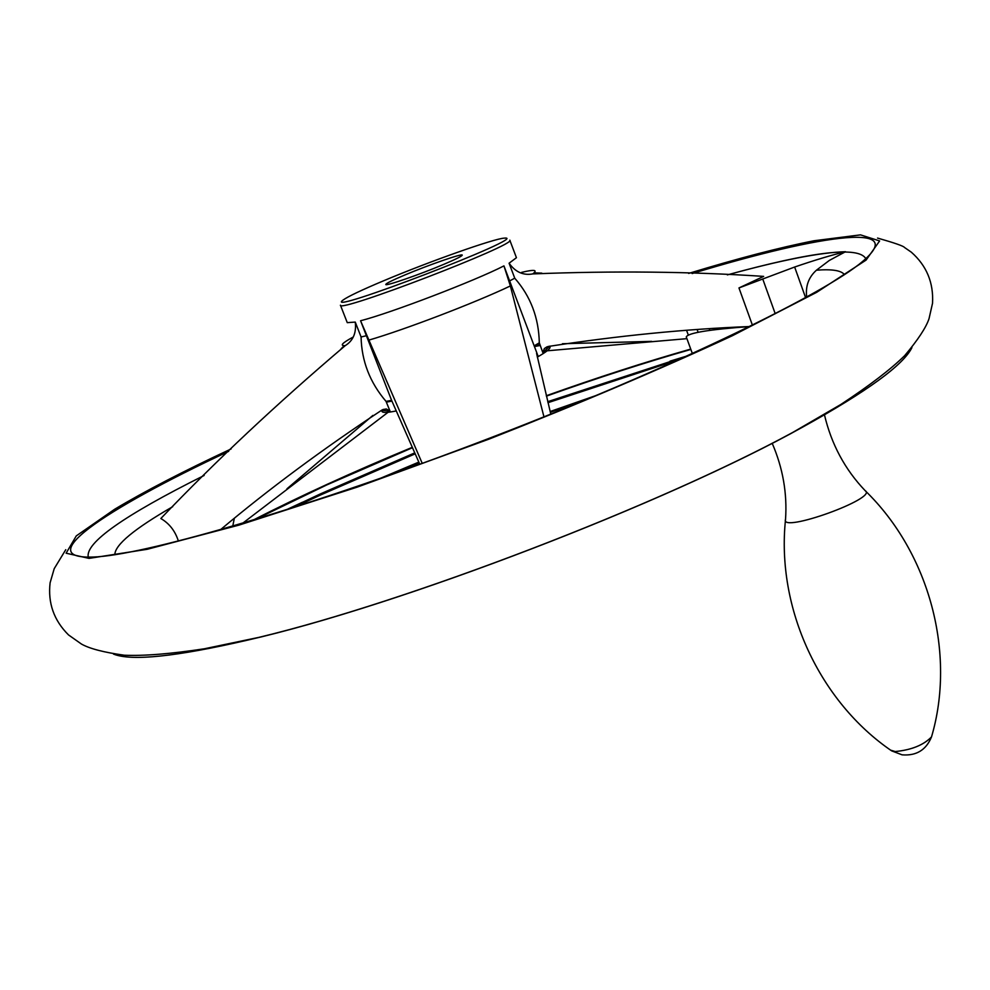 <?xml version="1.0" encoding="UTF-8"?>
<svg xmlns="http://www.w3.org/2000/svg" width="990" height="990" viewBox="0 0 990 990"><rect width="100%" height="100%" fill="white"/><g stroke="black" fill="none" stroke-linecap="round" stroke-linejoin="round"><path stroke-width="1.49" d="M709.372 329.187L709.805 330.363M286.568 509.788L320.488 493.861L414.773 452.875M547.742 401.68L686.751 356.165M178.386 541.097C175.205 531.011 169.352 523.487 160.838 518.513C215.449 461.303 276.903 403.685 345.213 345.659C353.183 340.696 356.536 332.838 355.262 322.084L347.267 322.653L340.436 305.18C337.516 313.422 517.498 244.332 509.813 240.162L516.433 257.709L509.083 263.216C515.382 272.04 523.264 275.616 532.731 273.921C613.973 270.728 690.958 271.557 763.661 276.383L738.961 287.942L752.437 325.19M419.785 464.261L391.595 400.344L386.05 401.396L389.973 411.023L386.348 408.994L382.103 409.934C323.037 448.903 269.144 488.837 220.411 529.761M386.05 401.396C369.938 382.561 361.61 361.09 361.078 336.984L355.262 322.084M543.956 416.852L510.37 285.949L503.947 265.889C474.878 280.838 390.543 313.112 360.57 320.76L422.235 463.37M534.167 345.857L509.627 280.925L514.738 278.19C530.603 296.295 538.795 317.839 539.303 342.825L534.167 345.857L537.855 355.596L536.58 353.393L550.787 414.105M509.627 280.925L503.947 265.889M686.738 330.784L688.248 334.905M545.28 350.967L686.12 338.729M738.961 287.942L794.648 267.028L805.588 297.631M794.648 267.028C814.362 260.259 831.315 255.148 845.522 251.708L829.323 260.444L816.453 270.183C808.644 277.2 805.377 286.147 806.677 297.037M692.394 353.603L686.268 336.922C688.062 332.937 709.187 329.484 749.64 326.564M911.926 347.601C903.4 365.001 867.141 391.409 803.138 426.839L792.606 432.519C657.843 505.68 408.09 601.549 258.996 637.35L247.364 640.184C176.096 656.679 131.472 661.32 113.491 654.081M379.851 478.529L418.844 462.107M550.155 411.531L596.525 395.357M816.453 270.183C831.984 268.995 841.29 270.468 844.396 274.601M114.84 554.66C114.964 544.834 134.244 528.846 172.681 506.694M232.749 526.197L234.234 518.748M253.007 520.183C299.871 496.163 352.972 471.871 412.323 447.319M546.294 395.74C597.403 377.499 645.542 361.956 690.735 349.086M749.727 326.527C685.513 329.051 618.304 335.709 548.101 346.488L544.339 348.554L542.829 352.613L539.303 342.825M383.712 280.739C428.967 261.669 494.418 238.466 504.318 238.132C533.016 235.038 319.77 316.899 343.159 299.995C348.109 296.443 361.622 290.033 383.712 280.739M404.922 274.96C428.435 265.023 462.59 253.168 462.256 255.111C462.095 256.113 455.87 259.219 443.594 264.429C419.822 274.515 385.172 286.506 385.778 284.476C386.05 283.412 392.436 280.244 404.922 274.96M845.522 251.708C820.5 252.388 781.135 260.11 727.415 274.874M727.353 274.874C812.617 251.435 858.763 246.027 865.78 258.675M88.283 557.123C85.115 542.854 123.738 515.629 204.163 475.447M242.575 523.314L388.08 412.286M549.759 346.141L550.032 346.871C550.576 348.591 546.344 351.995 537.322 357.093M396.111 410.949C387.338 412.768 382.623 412.917 381.954 411.394L381.571 410.429L389.973 411.023M360.57 320.76L366.399 335.721L361.078 336.984M514.738 278.19L509.083 263.216M366.399 335.721L391.595 400.344M688.632 273.426C738.057 258.365 779.873 247.475 814.077 240.756L860.496 234.865L879.627 240.929L866.089 260.085L816.738 292.285L732.377 335.721C660.144 369.27 579.026 403.734 489.023 439.114L357.056 487.179L238.974 525.121L147.225 549.289L89.001 558.385L66.12 553.2L76.279 535.899L114.716 509.219C144.948 491.139 183.756 471.042 231.14 448.928M293.919 507.437L320.871 494.839L415.194 453.828M547.99 402.695L679.722 359.345M824.472 414.884C831.427 444.275 844.977 469.532 865.161 490.656C878.613 498.106 779.774 533.697 785.528 519.379C787.322 493.367 782.88 467.998 772.163 443.235M255.036 519.577L326.663 484.976L412.483 447.69M546.393 396.136C597.49 377.895 645.641 362.34 690.871 349.445M391.892 401.099L386.496 402.113M697.294 330.029L698.086 332.207M762.721 278.933L775.244 313.731M521.582 272.386C534.353 269.305 538.065 269.812 532.731 273.921M510.37 285.949C475.225 302.73 404.613 329.732 368.565 340.201M345.213 345.659C339.521 345.881 342.132 343.035 353.034 337.12M534.452 346.587L540.144 345.473M549.722 346.154L542.829 352.613M537.855 355.596L537.1 356.029M539.451 343.654L534.452 346.611M692.171 273.549C824.757 233.244 913.436 221.525 858.924 264.441M97.243 556.826C27.745 561.417 102.329 510.394 228.665 451.341M891.681 750.878L902.076 754.838C916.307 755.989 926.108 750.024 931.479 736.968C923.435 745.136 911.345 749.999 895.22 751.546L890.641 750.16M670.02 361.152L687.419 355.868M302.334 502.289L285.863 510.011M803.138 426.839C667.062 502.784 399.304 605.558 247.364 640.184M585.065 400.121L550.353 412.323M419.166 462.85L391.545 474.396M534.068 272.844L541.815 273.129M344.285 345.696L341.179 348.703M547 346.834L544.339 348.554M386.348 408.994L383.031 409.489M372.871 415.429L286.952 488.8M562.407 343.728L651.668 341.377M877.548 238.07C894.638 242.946 903.635 246.089 904.526 247.488L911.332 252.19C926.628 265.691 933.681 282.707 932.53 303.262L929.028 318.693C926.071 327.554 917.953 339.879 904.65 355.67C890.703 369.369 869.455 385.617 840.906 404.427L792.606 432.519M65.761 549.697L54.215 568.668L50.106 582.788C47.768 603.046 53.906 620.421 68.52 634.924L81.44 644.045C89.57 648.66 103.863 652.373 124.294 655.219C143.835 656.061 170.503 653.92 204.299 648.797L258.996 637.35M858.367 264.862C816.008 297.94 664.302 371.262 488.788 438.471C313.385 505.977 151.544 553.002 97.936 556.776M865.112 490.619C930.006 553.497 955.981 654.192 931.503 736.931M785.54 519.317C776.036 608.714 819.856 701.848 891.644 750.865"/></g></svg>
